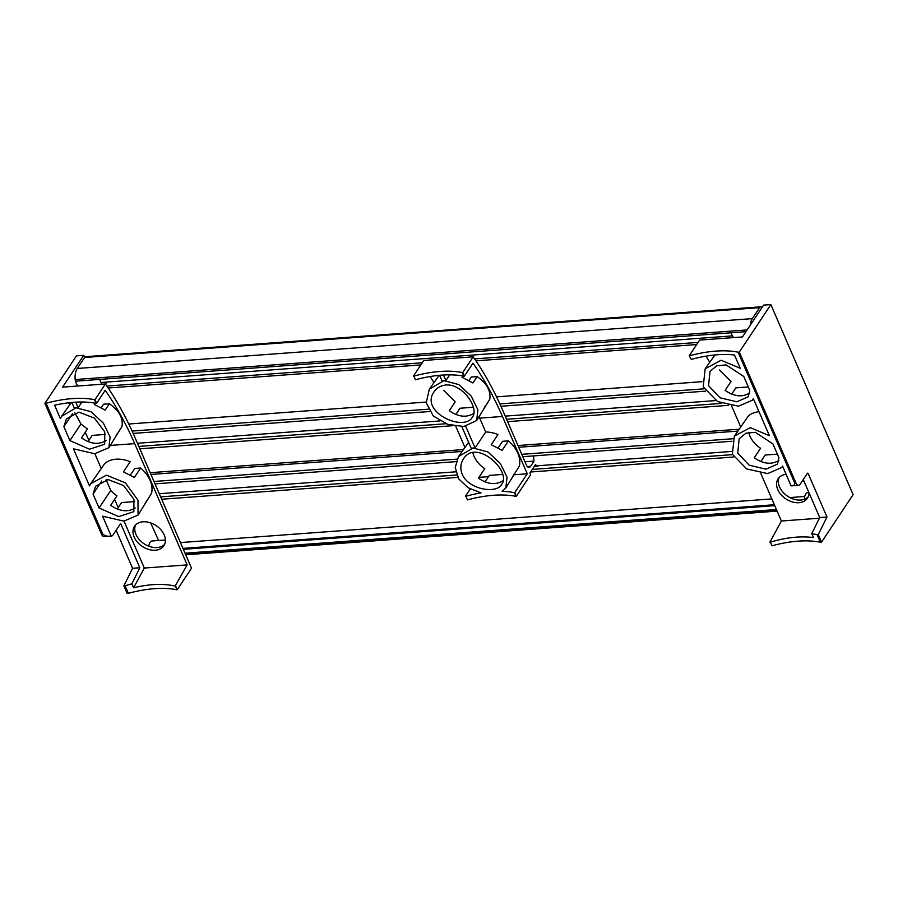 <?xml version="1.0" encoding="UTF-8"?>
<svg xmlns="http://www.w3.org/2000/svg" width="898" height="898" viewBox="0 0 898 898"><rect width="100%" height="100%" fill="white"/><g stroke="black" fill="none" stroke-linecap="round" stroke-linejoin="round"><path stroke-width="1.35" d="M745.946 331.688L76.139 381.145A1.706 0.887 -94.2 0 1 75.14 379.551A12.774 6.634 -94.2 0 1 77.273 368.472L84.569 357.483A4.254 2.211 -94.2 0 1 85.748 356.674L760.797 306.824A4.254 2.211 -94.2 0 1 762.065 307.43M750.223 325.256A12.774 6.634 -94.2 0 1 752.322 318.622L759.629 307.632A4.254 2.211 -94.2 0 1 760.797 306.824M158.609 540.506L150.639 522.883M731.544 451.458L536.948 465.826M455.713 471.82L159.283 493.709M715.728 400.575L505.226 416.122M439.919 420.938L137.45 443.275M702.011 381.695L496.527 396.86L702.011 381.684M426.168 402.057L128.762 424.013L426.168 402.057M732.431 335.874L100.924 382.503M691.314 359.402L689.226 355.776L691.314 359.402A85.187 40.489 -23.4 0 1 734.485 355.013L740.221 368.281L721.116 360.244L705.177 368.764L703.19 386.814L717.524 401.541L738.493 406.177L752.49 400.182L753.343 398.611L769.395 435.687L750.279 427.65L734.351 436.17L732.353 454.208L746.698 468.947L767.655 473.583L781.664 467.589L782.517 466.006L791.104 485.852C793.495 485.998 794.708 485.077 794.741 483.079L738.089 352.173L739.312 352.072L770.854 304.59L853.1 494.652L821.558 542.134L818.28 534.568L826.991 517.024L808.211 473.639A1.134 0.595 -94.2 0 0 807.369 473.381L800.163 484.246A5.68 2.952 -94.2 0 1 798.591 485.324A5.68 2.952 -94.2 0 1 795.965 482.989L739.312 352.072M734.62 435.777L748.303 416.066A28.399 20.16 33.6 0 1 759.023 411.733M777.376 454.141L765.163 455.039L760.853 461.527M748.707 432.353A22.966 16.31 -146.4 0 0 760.584 448.282L754.275 457.778C763.322 464.008 771.505 464.895 778.847 460.438M778.959 457.8L777.444 464.143L765.994 469.194L749.179 465.186L737.729 453.075L739.166 438.729L745.991 433.162L755.308 432.32L772.942 443.893L778.959 457.8M714.943 354.979L705.446 368.371M748.303 386.948L735.844 387.869L731.69 394.121M749.684 393.032C742.343 397.488 734.149 396.602 725.113 390.372L731.028 381.459L719.511 369.954M749.796 390.394L748.281 396.736L736.82 401.788L720.005 397.792L708.556 385.669L710.004 371.323L716.829 365.767L726.134 364.914L743.78 376.486L749.796 390.394M770.383 542.134L771.966 545.804L770.383 542.134C786.334 537.397 800.702 535.881 813.487 537.588L811.77 533.614L819.728 517.562L803.283 479.543M821.558 542.134L820.334 542.224L817.068 534.658L818.28 534.568M798.591 485.324L791.329 485.852A5.68 2.952 -94.2 0 1 791.104 485.852M809.008 492.789A17.601 12.505 33.6 0 1 807.459 498.233A17.601 12.505 33.6 0 1 798.951 502.7A17.601 12.505 33.6 0 1 781.035 494.663A17.601 12.505 33.6 0 1 778.128 478.746A17.601 12.505 33.6 0 1 786.109 474.324M802.7 480.419A17.601 12.505 33.6 0 1 804.395 482.136M769.889 542.168L781.395 521.008L819.414 518.202M781.395 521.008L760.729 473.235M740.715 426.999L731.556 405.829M689.226 355.776L699.643 340.095L742.466 336.93L763.592 305.118L770.854 304.59M705.963 356.158A283.936 147.508 -94.2 0 1 709.633 362.085M779.138 477.5A17.601 12.505 -146.4 0 0 787.647 496.235A17.601 12.505 -146.4 0 0 808.222 496.819M820.334 542.224A85.187 40.489 -23.4 0 0 771.966 545.804M689.72 355.743A85.187 40.489 156.6 0 1 738.089 352.173M811.77 533.614L817.068 534.658M819.728 517.562L826.991 517.024M804.417 499.254A7.667 3.985 -94.2 0 1 805.753 494.012A7.667 3.985 -94.2 0 1 807.863 492.564L808.874 492.486M733.812 337.569A7.667 3.985 -94.2 0 1 731.309 332.765M498.188 447.877L502.543 441.311L508.403 440.873L502.094 450.369L491.217 444.701L497.963 434.553A28.399 20.16 33.6 0 0 485.695 431.983L475.076 447.967L465.692 426.292M534.344 466.331L538.082 466.062A7.386 3.839 -94.2 0 1 535.522 464.558L529.876 473.078L530.617 474.795L516.328 496.302L514.251 492.665A85.187 40.489 156.6 0 0 502.15 491.352L505.821 487.951L507.067 477.197L500.332 463.447L487.94 451.952L473.111 448.035A28.399 20.16 33.6 0 1 475.076 447.967M514.363 473.56L512.578 476.905M508.403 440.873A28.399 20.16 33.6 0 1 519.313 466.096L505.832 487.962M503.015 480.8C495.674 485.257 487.491 484.37 478.443 478.14L484.752 468.644A22.966 16.31 33.6 0 1 474.077 456.42A22.966 16.31 33.6 0 1 472.876 452.727M462.223 474.267C460.079 468.756 460.45 463.705 463.346 459.091C475.738 437.921 512.242 471.023 501.612 484.516C496.325 494.214 468.374 489.444 462.223 474.267M502.476 474.436L489.343 475.401L485.032 481.9M461.819 426.572L471.203 448.259A28.399 20.16 33.6 0 1 473.111 448.035L458.53 456.532L455.241 467.443L458.687 478.881L468.217 487.827L481.059 492.912A85.187 40.489 156.6 0 0 465.882 496.246L467.465 499.905L465.882 496.246M468.61 442.254L458.53 456.532M439.627 375.297L442.041 380.853A28.399 20.16 33.6 0 1 443.938 380.64L429.356 389.137L426.247 402.731L433.285 416.021L447.765 424.372L463.783 426.494L476.67 420.556L477.893 409.78L471.158 396.029L458.777 384.569L443.938 380.64A28.399 20.16 33.6 0 1 445.913 380.561L443.5 375.005M439.111 375.342L429.356 389.137M473.358 407.254L460.012 408.242L455.858 414.494M485.032 406.39L483.416 409.51M469.014 380.471L471.293 377.048L477.152 376.61C486.839 383.379 491.038 390.933 489.758 399.273L476.67 420.556M477.152 376.61L472.932 382.963L462.055 377.295L462.897 376.015M449.707 374.848L445.913 380.561M473.841 413.406C466.5 417.851 458.317 416.964 449.281 410.734L455.196 401.821L443.691 390.338M445.835 385.018C462.347 383.356 479.622 408.175 472.438 417.11C463.884 432.499 419.22 411.699 434.172 391.696C436.911 387.756 440.795 385.534 445.835 385.018M516.328 496.302L514.745 492.632L527.261 473.785L502.453 416.47A283.936 147.508 -94.2 0 0 472.988 363.151L464.345 376.161L462.762 372.502L473.167 356.82A283.936 147.508 -94.2 0 1 504.227 413.81L526.396 465.052A5.68 2.952 -94.2 0 0 529.034 467.387A5.68 2.952 -94.2 0 0 530.595 466.309L534.041 461.123A7.386 3.839 -94.2 0 1 533.827 455.892M462.257 372.535L463.851 376.206A85.187 40.489 -23.4 0 0 441.558 375.128A85.187 40.489 -23.4 0 0 415.482 379.775L413.899 376.105A85.187 40.489 156.6 0 1 462.257 372.535L462.762 372.502M413.899 376.105L415.482 379.775M524.993 461.785L534.041 461.123M514.004 474.773L527.261 473.785M478.971 477.354L488.512 476.647M465.389 496.28L470.238 488.972M413.394 376.139L423.811 360.468L473.167 356.82M479.139 416.829A283.936 147.508 -94.2 0 1 479.712 418.154L502.453 416.47M430.131 376.531A283.936 147.508 -94.2 0 1 433.801 382.447M515.834 496.336A85.187 40.489 -23.4 0 0 467.465 499.905M464.883 447.361L455.724 426.191M485.695 431.983L479.712 418.154M124.014 521.098L144.331 568.052L133.589 587.786L131.871 583.812L139.83 567.761L121.062 524.376A1.134 0.595 -94.2 0 0 120.22 524.118L113.002 534.984A5.68 2.952 -94.2 0 1 111.442 536.061A5.68 2.952 -94.2 0 1 111.206 536.061C107.962 536.622 105.156 535.994 102.776 534.175L46.124 403.258A85.187 40.489 156.6 0 1 94.492 399.689L96.075 403.359A85.187 40.489 -23.4 0 0 73.793 402.293A85.187 40.489 -23.4 0 0 54.587 405.211L60.323 418.479L61.592 416.302L76.173 407.793A28.399 20.16 33.6 0 1 78.137 407.726L75.735 402.158M111.206 536.061L102.619 516.215L123.812 521.109L138.067 515.115L137.978 500.208L125.383 482.855L106.435 475.177L90.754 483.696L89.497 485.885L73.456 448.809L94.66 453.714L108.894 447.709L110.117 436.933L103.382 423.194L91.012 411.699L76.173 407.793A28.399 20.16 33.6 0 0 74.265 408.006L71.862 402.45M117.256 509.054L121.567 502.566L134.7 501.589M144.814 504.07L146.587 500.714M90.754 483.696L104.696 463.593A28.399 20.16 33.6 0 1 130.188 461.707L123.453 471.854L134.318 477.523L140.627 468.026A28.399 20.16 33.6 0 1 151.537 493.249L138.236 514.846M99.072 507.999L93.055 494.091L95.57 486.245L108.108 479.554L123.61 485.537L133.937 499.344L133.836 511.669L118.682 516.608L99.072 507.999L110.746 490.431L106.11 479.723M135.239 507.954C127.909 512.41 119.715 511.523 110.678 505.293L116.976 495.808A22.966 16.31 33.6 0 1 110.746 490.431M130.412 475.031L134.779 468.464L140.627 468.026M93.055 494.091L101.743 481.002M105.594 434.408L92.236 435.395L88.083 441.648M117.256 433.543L115.64 436.664M101.25 407.625L103.528 404.201L109.376 403.763C119.064 410.532 123.273 418.086 121.993 426.427L108.894 447.709M109.376 403.763L105.156 410.117L94.279 404.448L95.132 403.18M81.931 402.001L78.137 407.726M71.335 402.495L61.58 416.29M106.076 440.559C98.735 445.015 90.552 444.117 81.505 437.887L87.432 428.975L80.932 423.991L69.898 440.604L63.881 426.696L66.407 418.838L78.945 412.148L94.447 418.131L104.774 431.938L104.662 444.263L89.508 449.202L69.898 440.604M72.581 413.596L63.881 426.696M123.868 585.844L127.146 593.41L128.369 593.32L125.091 585.754L123.868 585.844L132.578 568.299L116.123 530.28M177.232 589.717L175.144 586.08L187.154 564.887L134.689 443.623A283.936 147.508 -94.2 0 0 105.212 390.304L96.569 403.325L94.986 399.655L105.403 383.974A283.936 147.508 -94.2 0 1 136.451 440.963L191.521 568.21L177.232 589.717L175.649 586.046M111.442 536.061L104.179 536.6A5.68 2.952 -94.2 0 1 101.553 534.265L44.9 403.348L46.124 403.258M74.736 412.799A283.936 147.508 -94.2 0 1 80.932 423.991M68.63 402.787A283.936 147.508 -94.2 0 1 69.853 404.729M118.188 507.639L114.607 499.367M101.328 468.666L94.851 453.703M85.175 432.365A283.936 147.508 -94.2 0 1 88.969 440.323M44.9 403.348L76.442 355.866L83.705 355.327L62.568 387.139L105.403 383.974M135.531 525.016A17.601 12.505 -146.4 0 0 144.05 543.761A17.601 12.505 -146.4 0 0 164.626 544.334M133.589 587.786C149.382 583.969 163.245 583.397 175.144 586.08M144.331 568.052L187.154 564.887M155.343 550.227A17.601 12.505 33.6 0 1 137.439 542.19A17.601 12.505 33.6 0 1 134.532 526.273A17.601 12.505 33.6 0 1 143.04 521.794A17.601 12.505 33.6 0 1 160.944 529.831A17.601 12.505 33.6 0 1 163.863 545.748A17.601 12.505 33.6 0 1 155.343 550.227M176.738 589.75A85.187 40.489 -23.4 0 0 128.369 593.32M78.115 385.994A7.667 3.985 -94.2 0 1 75.533 380.774M148.81 546.22A7.667 3.985 -94.2 0 1 150.056 542.437A7.667 3.985 -94.2 0 1 152.166 540.978L165.4 540.001M83.705 355.327L84.603 357.426M131.871 583.812L125.091 585.754M139.83 567.761L132.578 568.299M106.851 382.065A7.667 3.985 -94.2 0 1 105.526 384.153M102.305 384.198A7.667 3.985 -94.2 0 1 99.813 379.394M747.114 329.925L75.14 379.551M752.322 318.622L77.273 368.472M759.629 307.632L84.569 357.483M776.815 510.412L185.403 554.077M776.433 509.536L185.022 553.202M774.75 505.653L183.338 549.318M774.357 504.732L182.945 548.397M804.743 496.482L789.914 497.571M771.831 498.906L180.431 542.583M733.632 457.015L530.583 472L733.632 457.015M457.8 477.377L161.674 499.243L457.8 477.377M732.51 454.635L532.301 469.418M456.689 474.997L160.641 496.863M731.949 441.255L522.782 456.7L731.949 441.255M456.128 461.617L155.017 483.854L456.128 461.628M732.914 438.74L521.76 454.332M457.093 459.114L153.996 481.485M737.718 431.107L518.707 447.271M461.898 451.469L150.931 474.436M738.975 429.222L517.955 445.531M463.144 449.584L150.179 472.696M728.604 405.335L507.617 421.645L728.615 405.335M452.783 425.697L139.841 448.798M721.756 403.382L506.584 419.265M445.936 423.744L138.82 446.418M705.401 391.169L500.927 406.266L705.401 391.169M429.57 411.531L133.162 433.42L429.57 411.542M704.054 388.823L499.86 403.898M428.223 409.196L132.085 431.062M698.116 342.396L474.615 358.897M422.284 362.77L106.851 386.061M794.741 483.079L795.965 482.989M807.156 473.717L808.211 473.639M527.328 466.545L530.595 466.309M102.776 534.175L101.553 534.265M110.409 445.419L134.689 443.623M121.062 524.376L119.995 524.454M777.118 511.119L185.706 554.784M452.794 425.697L139.852 448.809M696.691 344.54L475.94 360.839M420.859 364.914L108.164 388.003M782.596 466.185L781.664 467.589M753.422 398.791L752.49 400.182"/></g></svg>
